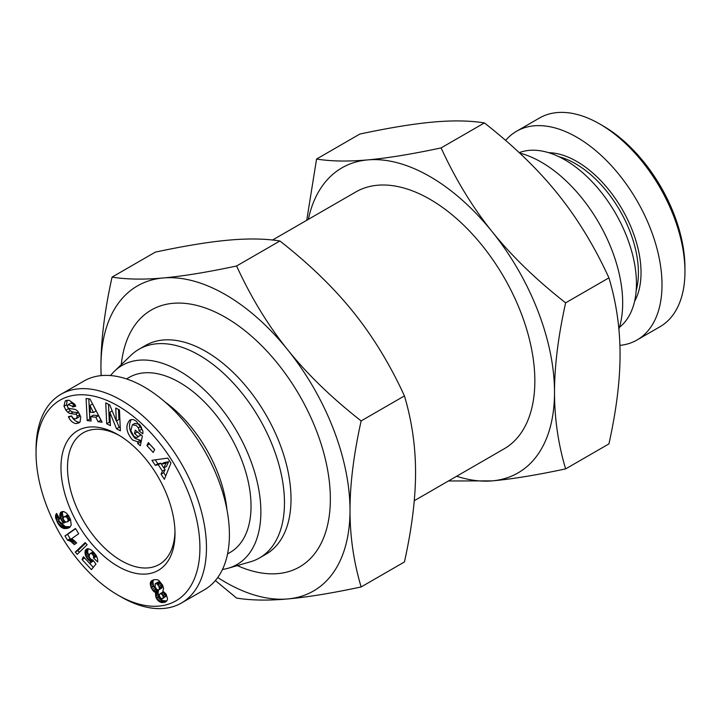 <?xml version="1.0" encoding="UTF-8"?>
<svg xmlns="http://www.w3.org/2000/svg" width="721" height="721" viewBox="0 0 721 721"><rect width="100%" height="100%" fill="white"/><g stroke="black" fill="none" stroke-linecap="round" stroke-linejoin="round"><path stroke-width="1.08" d="M259.506 557.955L266.067 554.17A120.506 69.576 -120 0 0 291.023 499.004A120.506 69.576 -120 0 0 238.417 377.732A120.506 69.576 -120 0 0 145.561 345.449L139.009 349.234A120.506 69.576 60 0 1 231.865 381.517A120.506 69.576 60 0 1 284.471 502.789A120.506 69.576 60 0 1 259.506 557.955A120.506 69.576 60 0 1 250.385 561.821L228.359 568.184A114.945 66.359 -120 0 0 260.867 511.865A114.945 66.359 -120 0 0 205.296 390.746A114.945 66.359 -120 0 0 114.576 371.099A114.945 66.359 -120 0 0 110.556 375.56M114.576 371.099L131.087 355.201A120.506 69.576 60 0 1 139.009 349.234M519.661 153.068A114.945 66.359 60 0 1 622.683 302.982A114.945 66.359 60 0 1 618.897 329.109M222.483 569.428A114.945 66.359 -120 0 0 228.359 568.184M414.26 500.716L504.132 448.832A148.31 85.628 -120 0 0 534.847 380.931A148.31 85.628 -120 0 0 470.11 231.675A148.31 85.628 -120 0 0 355.823 191.948L272.547 240.021M121.272 364.646A148.31 85.628 60 0 1 231.396 320.971A148.31 85.628 60 0 1 330.353 499.004A148.31 85.628 60 0 1 237.29 565.606M174.978 531.503A76.011 43.882 60 0 1 159.26 564.453A76.011 43.882 60 0 1 121.263 560.686A76.011 43.882 60 0 1 71.604 493.705A76.011 43.882 60 0 1 83.257 432.798A76.011 43.882 60 0 1 119.65 435.655M306.74 220.284L316.564 159.044C331.038 161.369 348.09 161.657 367.71 159.9C387.312 158.151 411.772 154.159 441.099 147.913C455.573 179.448 472.625 207.405 492.245 231.801A176.122 101.688 -120 0 0 429.977 176.582A176.122 101.688 -120 0 0 367.71 159.9A176.122 101.688 -120 0 0 308.327 219.364M456.645 476.248A176.122 101.688 -120 0 0 492.245 480.871A176.122 101.688 -120 0 0 554.512 392.287C554.503 418.441 558.207 443.983 565.634 468.893L608.939 443.893C616.365 410.402 620.069 380.589 620.06 354.444C620.069 328.289 616.365 302.757 608.939 277.846C594.465 246.312 577.413 218.355 557.793 193.958C538.19 169.552 513.731 145.876 484.404 122.921C469.93 120.587 452.878 120.299 433.258 122.056C413.656 123.805 389.187 127.797 359.86 134.043L316.564 159.044M217.751 577.521A176.122 101.688 -120 0 0 225.475 582.262A176.122 101.688 -120 0 0 287.742 598.944A176.122 101.688 -120 0 0 350.009 510.36C350 536.514 353.714 562.047 361.14 586.957L404.436 561.956C411.862 528.475 415.566 498.662 415.557 472.516C415.566 446.353 411.862 420.821 404.436 395.91C389.962 364.384 372.91 336.419 353.29 312.022C333.688 287.625 309.228 263.94 279.901 240.985C265.427 238.651 248.375 238.372 228.755 240.129C209.153 241.868 184.684 245.87 155.366 252.107L112.061 277.107C126.535 279.442 143.587 279.73 163.207 277.964A176.122 101.688 -120 0 0 100.94 366.556A176.122 101.688 -120 0 0 101.183 375.614M361.14 586.957C331.813 593.203 307.344 597.195 287.742 598.944C268.122 600.701 251.07 600.413 236.596 598.079L215.381 580.567M287.742 349.865A176.122 101.688 -120 0 0 225.475 294.655A176.122 101.688 -120 0 0 163.207 277.964C182.81 276.224 207.269 272.232 236.596 265.986C251.07 297.512 268.122 325.477 287.742 349.865C307.344 374.271 331.813 397.956 361.14 420.911C353.714 454.392 350 484.215 350.009 510.36A176.122 101.688 -120 0 0 287.742 349.865M117.983 434.673L117.983 434.673A80.644 46.559 60 0 1 175.005 533.441A80.644 46.559 60 0 1 117.983 566.364A80.644 46.559 60 0 1 60.961 467.596A80.644 46.559 60 0 1 117.983 434.673M126.517 378.922L129.077 377.444A101.039 58.338 60 0 1 179.592 382.445A101.039 58.338 60 0 1 245.6 471.48A101.039 58.338 60 0 1 230.116 552.448L227.557 553.926M76.011 423.615C72.956 423.02 70.541 420.974 68.756 417.468L68.396 416.693L71.55 415.927L72.884 418.045L75.326 418.901L76.291 418.604L77.255 416.206A1.83 1.054 -120 0 0 75.552 414.233L70.514 413.539A6.849 3.956 60 0 1 67.783 412.196L65.899 410.195L63.971 406.139L65.196 401.02L69.036 400.173L74.813 404.283L75.723 406.247L72.632 406.995L72.28 406.202L68.396 404.508L67.504 405.923A1.83 1.054 -120 0 0 67.495 406.094A1.83 1.054 -120 0 0 69.243 408.501L74.173 409.177A6.849 3.956 60 0 1 78.048 411.628L80.716 416.756L80.103 421.911L78.886 422.93L76.011 423.615L80.049 421.974M71.379 415.972C73.163 419.469 75.588 421.515 78.634 422.1M65.196 401.02L66.152 400.47M67.107 400.191L66.629 404.742L68.522 408.69L70.406 410.682A6.849 3.956 -120 0 0 73.136 412.024L78.174 412.718A1.83 1.054 60 0 1 79.274 413.448M141.136 426.823A3.425 1.974 60 0 1 141.604 428.752A3.425 1.974 60 0 1 141.55 429.31L142.578 430.185M137.72 441.802L132.574 439.99C126.094 432.285 125.175 425.651 129.807 420.1C131.817 419.045 134.025 419.469 136.449 421.379L142.659 430.428A8.445 4.876 60 0 1 142.92 432.6A8.445 4.876 60 0 1 142.821 433.79L138.928 430.843A3.425 1.974 -120 0 0 138.991 430.266A3.425 1.974 -120 0 0 138.261 427.859L136.422 425.606L132.394 424.786L130.834 430.608L133.998 436.575L136.675 437.62L138.126 436.556L134.539 433.591L135.26 430.122L142.37 435.989L140.334 445.758L137.72 443.604L137.72 441.802L140.343 440.288L140.343 442.09L140.992 442.622M134.674 423.506L139.045 424.092L140.415 425.606M137.233 431.753L140.748 435.042L137.26 437.368M131.222 419.586C128.041 425.723 129.365 432.014 135.197 438.476L140.343 440.288M121.263 597.015L117.983 595.122L121.254 597.015A120.506 69.576 -120 0 0 121.263 597.015A120.506 69.576 -120 0 0 181.512 602.981A120.506 69.576 -120 0 0 199.978 506.421A120.506 69.576 -120 0 0 121.263 400.236A120.506 69.576 -120 0 0 61.006 394.261A120.506 69.576 -120 0 0 36.05 449.426L36.05 453.212A115.865 66.9 60 0 1 117.983 405.905A115.865 66.9 60 0 1 199.915 547.816A115.865 66.9 60 0 1 117.983 595.122L117.983 595.122A115.865 66.9 60 0 1 36.05 453.212M61.006 394.261L83.951 381.021A120.506 69.576 60 0 1 144.2 386.988A120.506 69.576 60 0 1 222.924 493.182A120.506 69.576 60 0 1 204.449 589.742L181.512 602.981M619.465 327.271A101.039 58.338 -120 0 0 629.839 245.221A101.039 58.338 -120 0 0 565.003 159.936A101.039 58.338 -120 0 0 519.228 152.663M558.892 156.709A88.989 51.38 60 0 1 575.493 163.721A88.989 51.38 60 0 1 636.183 290.581M634.561 301.414A90.837 52.444 -120 0 0 576.8 161.45A90.837 52.444 -120 0 0 548.699 152.699M684.95 271.574L684.95 267.788A115.865 66.9 -120 0 0 603.017 125.878L599.737 123.985A120.506 69.576 60 0 1 599.746 123.985A120.506 69.576 60 0 1 684.95 271.574A120.506 69.576 60 0 1 659.994 326.739L637.049 339.979A120.506 69.576 -120 0 0 655.524 243.419A120.506 69.576 -120 0 0 576.8 137.233A120.506 69.576 -120 0 0 516.551 131.258A120.506 69.576 -120 0 0 505.619 140.433M619.916 345.377A120.506 69.576 -120 0 0 637.049 339.979M516.551 131.258L539.488 118.019A120.506 69.576 60 0 1 599.737 123.985L603.017 125.878M91.116 421.01L87.187 420.577L86.087 398.542L89.963 398.965L102.103 422.218L98.11 421.785L95.821 417.207L90.792 416.657L91.116 421.01M155.231 465.306L151.96 460.304L167.732 458.096L170.958 463.035L164.37 479.294L161.044 474.211L162.432 471.137L158.241 464.73L155.231 465.306L157.854 463.792L160.864 463.215L161.432 464.081M146.904 445.515L148.373 442.622L154.682 449.562L153.213 452.464L146.904 445.515L149.526 444.001L154.645 449.634M116.315 421.037L115.739 408.032L119.461 409.961L120.389 430.816L116.577 428.842L109.826 412.322L110.421 425.66L106.69 423.741L105.762 402.877L109.736 404.932L116.315 421.037L118.938 419.523L118.487 409.456M138.928 430.843L141.55 429.328L138.937 430.825M91.432 569.635L82.059 559.568L83.42 556.711L89.764 563.525L91.026 561.947L87.214 558.604L85.276 554.864L85.339 550.493L86.43 549.177L88.016 548.654L90.837 549.663L94.451 553.124L96.515 556.107L97.714 559.676L97.732 561.983L93.55 558.072L93.496 556.035L92.45 554.206L90.801 553.304L89.53 554.287L89.179 556.549L89.746 557.928L91.387 559.586L92.82 559.992L95.974 564.047L91.432 569.635M57.995 523.518L55.616 517.768L55.598 515.227L56.635 513.433L59.564 518.76L58.87 519.742L59.14 521.067L60.952 522.914L63.962 523.031L61.312 520.147L59.852 516.38L60.104 513.244L61.934 511.604L63.854 511.586L66.72 513.298L70.505 519.517L71.244 525.05L69.622 527.412L67.45 528.358L63.556 528.403L60.501 526.654L57.995 523.518L60.077 522.319M75.245 552.115L85.15 542.616L87.142 544.752L77.273 554.287L75.245 552.115L77.868 550.601L79.391 552.241M67.585 540.191L64.935 535.91L75.471 528.475L78.706 533.711L71.812 538.578L76.669 542.94L74.299 544.607L70.64 541.309L67.585 540.191L70.207 538.677L74.75 540.948M155.475 592.509L153.312 591.049L151.257 587.903L150.256 584.181L150.482 582.262L151.356 580.91L153.906 579.747L156.917 579.621L158.728 580.36L162.694 585.254L163.577 588.678L162.811 591.049L166.028 593.951L167.551 598.673L167.092 600.494L165.893 601.729L162.063 602.612L158.223 600.836L156.115 597.799L155.475 592.509L158.097 590.995L158.241 594.843L159.873 598.232L162.703 600.602L166.767 600.926M154.33 591.923L156.953 590.409L158.097 590.995M155.871 592.662L158.494 591.148M155.52 593.762L158.133 592.247M155.412 594.888L158.034 593.374M155.412 594.969L158.034 593.455M155.619 596.357L158.241 594.843M156.115 597.799L158.737 596.285M156.457 598.475L159.08 596.961M157.25 599.746L159.873 598.232M158.223 600.836L160.846 599.322M159.359 601.702L161.982 600.187M160.08 602.116L162.703 600.602M161.035 602.45L163.658 600.935M162.063 602.612L164.685 601.098M163.144 602.612L165.767 601.098M164.1 602.459L166.722 600.944M165.01 602.179L166.118 601.548M151.356 580.91L152.573 580.207M150.977 581.342L153.573 579.846M153.591 579.837L152.888 581.856L153.519 585.488L156.953 590.409M150.482 582.262L153.104 580.747M150.265 583.37L152.888 581.856M150.256 584.181L152.879 582.667M150.455 585.542L153.077 584.028M150.896 587.002L153.519 585.488M151.257 587.903L153.879 586.389M152.032 589.381L154.654 587.867M152.933 590.634L155.556 589.12M153.312 591.049L155.934 589.535M162.027 598.772L163.279 597.781L162.901 595.825L161.666 594.122L160.161 593.68L159.296 594.672L159.458 595.997L160.522 597.889L162.027 598.772M160.161 593.68L162.784 592.166L165.235 593.753L165.902 596.267L162.793 598.592M161.288 593.888L163.91 592.374M161.666 594.122L164.289 592.608M162.613 595.267L165.235 593.753M162.901 595.825L165.524 594.311M163.297 597.249L165.92 595.735M163.279 597.781L165.902 596.267M158.214 582L160.684 583.478L162.036 587.417L158.557 590.111L159.413 588.931L158.881 586.362L157.241 584.127L155.592 583.514L158.214 582L155.168 583.749L155.249 587.2L156.899 589.517L158.557 590.111M156.133 583.523L158.755 582.009M157.241 584.127L159.864 582.613M158.07 584.992L160.684 583.478M158.881 586.362L161.495 584.848M159.332 587.669L161.955 586.155M159.413 588.931L162.036 587.417M159.242 589.553L161.864 588.039M64.935 535.91L67.558 534.396L70.207 538.677M67.657 540.2L70.279 538.686M68.63 540.371L71.253 538.857M69.622 540.759L72.244 539.245M70.64 541.309L73.263 539.795M71.298 541.768L73.921 540.254M72.217 542.534L74.831 541.02M73.236 543.481L75.795 542.003M75.615 528.709L67.558 534.396M85.646 543.147L77.868 550.601M57.283 522.193L59.167 521.103M61.276 523.004L65.305 526.591L70.307 526.781M58.78 524.717L61.402 523.203M59.609 525.762L62.231 524.248M60.501 526.654L63.124 525.14M61.429 527.393L64.052 525.879M61.835 527.655L64.457 526.141M62.682 528.105L65.305 526.591M63.556 528.403L66.17 526.889M64.466 528.583L67.089 527.069M65.422 528.637L68.044 527.123M66.422 528.556L69.045 527.042M67.45 528.358L70.072 526.853M68.035 528.187L70.081 527.006M68.892 527.826L69.631 527.402M60.537 512.487L62.15 511.559M62.871 511.468L62.367 513.676L63.394 517.606M60.104 513.244L62.727 511.73M59.825 514.163L62.448 512.649M59.744 515.191L62.367 513.676M59.852 516.38L62.475 514.866M60.167 517.624L62.79 516.11M60.69 518.958L63.313 517.444M61.312 520.147L63.25 519.021L64.962 521.698L66.873 522.076L68.098 520.868L67.765 518.732L69.676 517.633M62.087 521.274L63.79 520.292M62.916 522.157L64.475 521.256M63.962 523.031L65.71 522.031M55.914 514.37L56.851 513.83M55.598 515.227L57.139 514.343M55.562 515.398L57.193 514.452M55.481 516.497L57.635 515.254M55.616 517.768L58.203 516.272M58.275 516.416L59.221 519.156M55.868 518.76L58.491 517.245M56.328 520.057L58.951 518.543M56.986 521.58L58.996 520.418M68.08 519.706L70.09 518.543M68.098 520.868L70.487 519.49M68.071 520.941L70.505 519.535M70.55 519.67L67.648 521.671M67.765 518.732L66.413 517.065L64.557 516.723L63.268 517.813L63.25 519.048M63.7 517.146L67.134 515.218L68.342 515.263M64.511 516.732L67.134 515.218M64.557 516.723L67.179 515.209M65.53 516.696L68.153 515.182M66.413 517.065L68.666 515.767M66.999 517.579L69.045 516.398M93.397 560.74L89.764 563.525L93.315 567.328M82.059 559.568L84.681 558.063M90.107 553.548L93.297 551.835M90.801 553.304L93.315 551.853M91.477 553.467L93.649 552.214M92.45 554.206L94.406 553.07M92.892 554.764L94.857 553.638M93.496 556.035L95.695 554.764M93.658 556.918L96.136 555.485M96.254 555.684L96.172 556.558L97.11 557.441M93.55 558.072L96.172 556.558M85.817 549.726L87.511 548.753M88.151 548.672L87.611 552.07L89.161 556.098M85.339 550.493L87.962 548.978M85.033 551.376L87.656 549.862M84.898 552.421L87.52 550.907M84.988 553.584L87.611 552.07M85.276 554.864L87.899 553.349M85.312 555.008L87.935 553.494M85.799 556.252L88.422 554.737M86.43 557.45L89.053 555.936M87.214 558.604L89.476 557.306M88.178 559.73L90.224 558.55M88.512 560.1L90.558 558.919M89.512 560.965L91.639 559.73M89.99 561.317L92.396 559.92M91.026 561.947L93.306 560.623M137.72 443.604L140.343 442.09M134.539 433.591L137.161 432.077M138.126 436.556L140.748 435.042M65.899 410.195L68.522 408.69M79.851 414.584A1.83 1.054 60 0 1 79.878 414.692L78.913 417.089L76.291 418.604M68.396 404.508L71.019 402.994L75.363 405.454M72.632 406.995L75.254 405.481M108.52 404.301L109.313 422.227L110.286 422.731M106.69 423.741L109.313 422.227M109.826 412.322L112.197 410.952M116.568 420.893L119.199 427.328L120.263 427.877M116.577 428.842L119.199 427.328M155.267 459.836L157.854 463.792M158.241 464.73L160.864 463.215M163.946 467.929L165.055 469.623L163.667 472.697L165.749 475.878M162.432 471.137L165.055 469.623M161.044 474.211L163.667 472.697M163.856 467.983L166.47 466.469L168.606 461.728L163.964 462.621L161.342 464.135L163.856 467.983L165.983 463.243L161.342 464.135M165.983 463.243L168.606 461.728M87.187 420.577L89.81 419.063L90.981 419.198M90.792 416.657L93.406 415.143L98.444 415.693L101.102 420.307M95.821 417.207L98.444 415.693M98.11 421.785L100.733 420.271M88.8 398.839L89.81 419.063M93.469 412.511L96.091 411.006L92.558 403.949L89.936 405.463L90.449 412.187L93.469 412.511L89.936 405.463M164.667 401.687A101.039 58.338 60 0 1 226.917 509.504M101.084 375.623L100.94 366.556C100.931 340.411 104.635 310.598 112.061 277.107M361.14 420.911L404.436 395.91M236.596 265.986L279.901 240.985M554.512 392.287A176.122 101.688 -120 0 0 492.245 231.801C511.847 256.207 536.316 279.883 565.634 302.838C558.207 336.328 554.503 366.142 554.512 392.287M565.634 468.893C536.316 475.13 511.847 479.132 492.245 480.871L448.453 480.979M608.939 277.846L565.634 302.838M484.404 122.921L441.099 147.913M138.261 427.859L140.865 426.354M64.007 406.256L66.629 404.742M67.783 412.196L70.406 410.682M70.514 413.539L73.136 412.024M75.552 414.233L78.174 412.718M77.255 416.206L79.878 414.692M68.711 417.387L71.019 416.053M72.28 406.202L74.903 404.688M132.394 424.786L135.016 423.272"/></g></svg>
